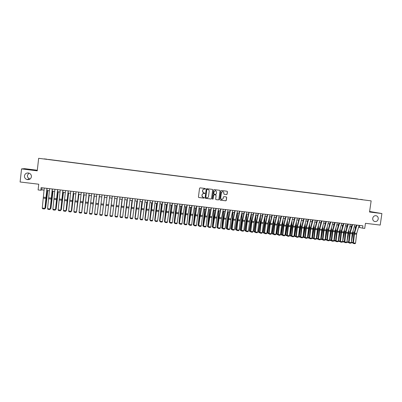 <?xml version="1.0" encoding="UTF-8"?>
<svg xmlns="http://www.w3.org/2000/svg" width="402" height="402" viewBox="0 0 402 402"><rect width="100%" height="100%" fill="white"/><g stroke="black" fill="none" stroke-linecap="round" stroke-linejoin="round"><path stroke-width="0.6" d="M205.452 188.865L205.171 188.488L200.085 187.855L199.548 188.277L198.427 196.99L198.809 197.528L203.909 198.151L204.286 197.849L204.02 197.477L203.251 197.377C202.392 197.136 201.98 196.563 202.015 195.658L202.111 194.935C202.327 194.01 202.899 193.558 203.839 193.578L204.869 193.362L203.854 192.89C202.985 192.653 202.563 192.081 202.598 191.166L202.693 190.437C202.904 189.513 203.482 189.061 204.417 189.081L205.452 188.865M203.588 192.819L202.518 191.141L202.608 190.412C202.824 189.488 203.397 189.035 204.337 189.056L204.99 189.141L205.367 188.845L205.166 188.488M198.683 197.482L203.829 198.116L204.206 197.819L204.035 197.477M202.94 197.287L201.935 195.633L202.03 194.905C202.241 193.98 202.819 193.528 203.754 193.548L204.412 193.628L204.789 193.332L204.603 192.985M372.719 218.296C372.619 220.05 373.352 221.14 374.92 221.572C376.669 221.663 377.769 220.798 378.227 218.969C378.327 217.201 377.584 216.105 375.991 215.688C374.257 215.613 373.167 216.482 372.719 218.296M24.442 175.885C24.381 177.644 25.205 178.855 26.914 179.518C29.341 179.945 30.848 179.021 31.426 176.739C31.482 174.895 30.592 173.664 28.763 173.051C26.416 172.739 24.979 173.689 24.442 175.885M28.879 173.081L27.386 175.423C27.326 177.121 28.12 178.292 29.773 178.93L30.09 179.011M360.463 199.347L362.584 199.643L360.463 199.347M226.582 194.603L227.115 194.181L227.431 191.759L227.04 191.221L221.477 190.528L220.944 190.95L219.814 199.593L220.19 200.126L225.768 200.809L226.301 200.387L226.683 197.462L226.301 196.93L223.904 196.633L223.371 197.055L223.18 198.508L221.683 199.623L220.663 198.201L221.407 192.508L222.874 191.387L223.929 192.819L223.803 193.769L224.19 194.307L226.582 194.603L227.014 194.151L227.331 191.734L227.029 191.221M37.311 170.242L24.602 168.664L21.557 168.895L20.1 181.99L38.753 184.222L38.105 189.935L40.808 190.257L41.104 187.659L362.9 225.829L362.564 228.145L364.73 228.396L365.468 223.306L380.212 225.07L381.9 213.547L369.604 211.482M21.557 168.895L37.245 170.84L38.657 158.308L371.146 200.874L369.528 212.015L381.9 213.547M212.764 189.925L212.367 189.387L206.744 188.684L206.206 189.106L205.08 197.799L205.462 198.337L211.1 199.025L211.638 198.598L212.764 189.925L212.372 189.387M214.13 189.608L219.708 190.307L220.115 190.844L218.984 199.492L218.452 199.915L216.04 199.623L215.658 199.09L216.115 195.578L215.728 195.04L214.12 194.844L213.583 195.266L213.11 198.925L212.713 199.216L212.447 198.844L213.593 190.03L214.13 189.608M215.743 195.045L214.03 194.814L213.497 195.236L213.11 198.925M44.19 158.87L47.094 159.227L44.19 158.87M38.657 158.308L371.146 200.874M357.765 199.141L48.315 159.519M357.785 199.01L48.34 159.413M358.559 227.215L362.564 228.145M40.808 190.257L41.793 189.865L44.099 190.136M46.923 190.468L49.436 190.764M52.235 191.096L54.757 191.392M57.531 191.719L60.059 192.015M62.812 192.342L65.34 192.638M68.069 192.965L70.601 193.261M73.315 193.583L75.847 193.88M78.536 194.196L81.078 194.498M83.742 194.809L86.289 195.111M88.932 195.422L91.48 195.724M94.103 196.03L96.656 196.332M99.254 196.638L101.812 196.94M104.389 197.246L106.952 197.548M109.515 197.849L112.063 198.151M114.63 198.452L117.153 198.749M119.726 199.055L122.228 199.347M124.801 199.653L127.288 199.945M129.866 200.251L132.328 200.538M134.911 200.844L137.353 201.131M139.936 201.437L142.358 201.724M144.946 202.03L147.353 202.312M149.941 202.618L152.323 202.899M154.921 203.206L157.282 203.482M159.88 203.789L162.222 204.065M164.825 204.372L167.147 204.648M169.75 204.955L172.056 205.226M174.664 205.533L176.945 205.804M179.558 206.11L181.82 206.377M184.438 206.683L186.679 206.95M189.302 207.256L191.523 207.522M194.146 207.829L196.352 208.09M198.975 208.397L201.166 208.658M203.789 208.965L205.96 209.221M208.588 209.532L210.738 209.789M213.372 210.095L215.502 210.346M218.14 210.658L220.251 210.909M222.894 211.221L224.984 211.467M227.627 211.779L229.703 212.025M232.351 212.336L234.406 212.578M237.054 212.889L239.095 213.13M241.743 213.442L243.768 213.683M246.421 213.995L248.421 214.231M251.079 214.542L253.064 214.779M255.727 215.09L257.692 215.321M260.355 215.638L262.305 215.869M264.968 216.181L266.903 216.407M269.571 216.723L271.486 216.949M274.154 217.266L276.053 217.487M278.727 217.804L280.606 218.025M283.279 218.341L285.144 218.562M287.822 218.874L289.666 219.095M292.349 219.412L294.179 219.628M296.862 219.944L298.676 220.155M301.359 220.472L303.153 220.683M305.842 220.999L307.62 221.211M310.314 221.527L312.078 221.738M314.771 222.055L316.515 222.261M319.208 222.577L320.942 222.783M323.635 223.1L325.349 223.301M328.052 223.618L329.746 223.819M332.449 224.14L334.132 224.336M336.836 224.658L338.499 224.854M341.208 225.17L342.856 225.366M345.564 225.688L347.197 225.879M349.911 226.195L351.529 226.386M354.242 226.708L355.845 226.899M42.029 187.769L41.793 189.865M359.715 225.452L359.443 227.321M205.347 198.297L211.01 198.99L211.547 198.568L212.673 189.9M207.181 189.427L206.804 189.724L205.814 197.352L206.794 197.814C207.728 197.834 208.301 197.382 208.517 196.457L209.191 191.246C209.226 190.322 208.799 189.744 207.919 189.518L207.095 189.402L206.804 189.724M205.99 197.694L205.734 197.322L206.718 189.699M207.095 189.402L207.784 189.488M215.919 199.583L218.356 199.884L218.889 199.462L220.02 190.819L219.718 190.307M212.618 199.186L213.02 198.895M216.593 191.935L215.532 190.493L214.06 191.618L213.799 193.628L214.186 194.166L215.794 194.367L216.331 193.945L216.593 191.935M215.623 190.513L214.06 191.618M214.08 194.136L213.708 193.603L213.97 191.593M224.19 194.307L226.482 194.573M222.949 191.397L221.407 192.508M221.457 199.563L220.567 198.166L221.311 192.483M220.075 200.09L225.668 200.774L226.2 200.352L226.582 197.432L226.306 196.93M45.104 207.99L45.511 208.035L47.667 190.558M45.094 208.583L45.672 207.839L44.883 208.558M47.808 190.573L45.672 207.839M46.933 188.352L44.918 208.357L46.265 198.482L47.084 188.367M44.26 188.035L42.26 208.06L44.918 208.357L44.481 208.975L42.622 208.764L42.26 208.06M45.064 208.342L44.481 208.975M50.401 208.583L50.768 208.623L52.913 191.176M50.18 209.151L50.913 208.427L53.039 191.191M55.672 209.171L56.004 209.211L58.144 191.794M55.456 209.743L56.144 209.015L58.26 191.804M60.933 209.764L61.225 209.794L63.355 192.407M60.712 210.331L61.35 209.598L63.461 192.417M66.169 210.352L66.43 210.382L68.551 193.02M65.953 210.914L66.541 210.181L68.641 193.03M52.27 188.985L50.225 208.95L51.556 199.09L52.406 189M49.602 188.669L47.577 208.653L50.225 208.95L49.788 209.568L47.933 209.362L47.577 208.653M50.356 208.934L49.788 209.568M57.586 189.613L55.511 209.542L57.712 189.628M54.928 189.302L52.873 209.246L55.511 209.542L55.074 210.156L53.225 209.95L52.873 209.246M55.632 209.527L55.074 210.156M62.883 190.241L60.782 210.135L62.998 190.257M60.24 189.93L58.149 209.839L60.782 210.135L60.34 210.748L58.496 210.542L58.149 209.839M60.888 210.115L60.34 210.748M68.164 190.87L66.034 210.723L68.265 190.88M65.526 190.558L63.41 210.427L66.034 210.723L65.591 211.331L63.752 211.13L63.41 210.427M66.129 210.703L65.591 211.331M71.39 210.934L73.727 193.628M71.184 211.502L71.717 210.759L73.807 193.638M73.43 191.493L71.27 211.311L73.511 191.503M70.797 191.181L68.652 211.015L71.27 211.311L70.822 211.919L68.993 211.713L68.652 211.015M71.35 211.286L70.822 211.919M76.596 211.517L78.887 194.236M76.556 211.824L78.953 194.246M78.671 192.116L76.48 211.894L78.742 192.126M76.053 191.804L73.878 211.603L76.48 211.894L76.033 212.502L74.209 212.296L73.878 211.603M76.551 211.869L76.033 212.502M81.782 212.1L84.033 194.844M81.752 212.346L84.083 194.849M83.897 192.734L81.681 212.477L83.958 192.744M81.289 192.427L79.083 212.186L81.681 212.477L81.229 213.08L79.415 212.879L79.083 212.186M81.737 212.452L81.229 213.08M86.948 212.678L89.154 195.447M86.922 212.869L89.199 195.452M89.108 193.352L86.862 213.055L89.154 193.357M86.505 193.045L84.274 212.769L86.862 213.055L86.405 213.663L84.596 213.457L84.274 212.769M86.907 213.03L86.405 213.663M92.098 213.256L94.264 196.05M92.083 213.392L94.294 196.055M97.229 213.834L99.354 196.653M97.224 213.914L99.374 196.653M104.435 197.251L102.364 214.412L104.43 197.251M111.997 198.141L109.957 215.261L112.007 198.146M117.017 198.734L114.997 215.829L117.037 198.739M122.017 199.327L120.017 216.392L122.052 199.327M127.007 199.915L125.027 216.949L127.052 199.92M131.977 200.497L130.017 217.512L132.032 200.503M130.147 217.789L130.178 217.527M136.926 201.08L134.987 218.07L136.997 201.09M135.142 218.407L135.183 218.09M141.866 201.663L139.941 218.623L141.946 201.673M140.238 219.236L140.167 218.648M146.785 202.246L144.886 219.18L146.876 202.256M145.212 219.788L144.886 219.18L145.142 219.206M94.299 193.97L92.023 213.633L94.329 193.975M91.706 193.663L89.445 213.346L92.023 213.633L91.566 214.236L89.762 214.035L89.445 213.346M92.058 213.608L91.566 214.236M99.47 194.583L97.168 214.211L99.49 194.583M96.887 194.277L94.596 213.924L97.168 214.211L96.711 214.814L94.912 214.613L94.596 213.924M97.189 214.186L96.711 214.814M104.626 195.196L102.294 214.784L104.636 195.196M102.053 194.89L99.731 214.497L102.294 214.784L101.837 215.387L100.043 215.186L99.731 214.497M109.761 195.804L107.404 215.356L104.852 215.07L105.158 215.758L106.942 215.959L107.404 215.356M107.198 195.498L104.852 215.07M114.882 196.412L112.5 215.929L109.952 215.643L110.254 216.326L112.032 216.527L112.5 215.929M112.324 196.106L109.952 215.643L112.314 196.106M119.987 197.015L117.575 216.497L115.037 216.211L115.334 216.894L115.017 216.181L117.414 196.709M115.017 216.181L117.439 196.714M117.575 216.497L117.108 217.095L115.334 216.894M125.072 197.618L122.63 217.065L120.103 216.778L120.399 217.462L120.072 216.748L122.494 197.312M120.072 216.748L122.53 197.317M122.63 217.065L122.163 217.658L120.399 217.462M130.142 198.221L127.675 217.628L125.153 217.346L125.444 218.025L125.112 217.311L127.56 197.915M125.112 217.311L127.61 197.92M127.675 217.628L127.203 218.226L125.444 218.025M135.193 198.819L132.695 218.191L130.188 217.909L130.469 218.587L130.137 217.874L132.61 198.513M130.137 217.874L132.67 198.518M132.695 218.191L132.228 218.783L130.469 218.587M140.228 199.417L137.705 218.753L135.203 218.472L135.484 219.15L135.142 218.437L137.64 199.111M135.142 218.437L137.71 199.121M137.705 218.753L137.233 219.346L135.484 219.15M145.243 200.01L142.695 219.311L140.203 219.035L140.479 219.708L140.127 218.995L142.65 199.704M140.127 218.995L142.735 199.714M142.695 219.311L142.223 219.904L140.479 219.708M150.242 200.603L147.67 219.869L145.187 219.592L145.459 220.266L145.102 219.552L147.65 200.296M145.102 219.552L147.745 200.307M147.67 219.869L147.197 220.457L145.459 220.266M151.69 202.824L149.805 219.733L151.79 202.834M150.167 220.346L149.805 219.733L150.097 219.763M156.579 203.402L154.715 220.281L156.69 203.412M155.107 220.899L154.715 220.281L155.036 220.316M161.448 203.975L159.604 220.829L161.574 203.99M160.031 221.452L159.509 220.613M159.86 221.432L159.604 220.829L159.956 220.869M166.307 204.548L164.478 221.376L166.443 204.563M164.936 221.999L164.378 221.16M164.73 221.974L164.478 221.376L164.865 221.422M155.227 201.196L152.629 220.427L150.152 220.145L150.418 220.819L150.057 220.105L152.629 200.889M150.057 220.105L152.74 200.899M152.629 220.427L152.152 221.015L150.418 220.819M160.197 201.784L157.569 220.979L155.102 220.703L155.363 221.371L154.996 220.658L157.594 201.477M154.996 220.658L157.715 201.492M157.569 220.979L157.092 221.567L155.363 221.371M165.147 202.372L162.493 221.532L160.036 221.256L160.292 221.924L159.916 221.211L162.539 202.065M159.916 221.211L162.674 202.08M162.493 221.532L162.016 222.115L160.292 221.924M170.081 202.96L167.403 222.08L164.951 221.803L165.207 222.472L164.825 221.763L167.468 202.648M164.825 221.763L167.614 202.663M167.403 222.08L166.92 222.663L165.207 222.472M171.146 205.115L169.337 221.924L171.292 205.136M169.825 222.547L169.222 221.703M169.584 222.522L169.337 221.924L169.755 221.969M174.996 203.543L172.297 222.628L169.85 222.356L170.101 223.02L169.714 222.311L172.383 203.231M169.714 222.311L172.538 203.251M172.297 222.628L171.81 223.21L170.101 223.02M175.97 205.688L174.182 222.467L176.126 205.703M174.699 223.095L174.056 222.246M174.423 223.06L174.182 222.467L174.624 222.517M179.9 204.121L177.171 223.175L174.734 222.899L174.981 223.567L174.589 222.854L177.282 203.814M174.589 222.854L177.448 203.834M177.171 223.175L176.684 223.758L174.981 223.567M180.779 206.251L179.011 223.004L180.945 206.271M179.558 223.638L178.875 222.788M179.247 223.602L179.011 223.004L179.483 223.06M184.784 204.703L183.272 213.356L182.031 223.718L179.604 223.447L179.845 224.11L179.443 223.401L180.553 213.964L182.166 204.392M179.443 223.401L182.342 204.412M182.031 223.718L181.543 224.301L179.845 224.11M185.573 206.819L183.82 223.547L185.749 206.839M184.402 224.18L183.674 223.326M184.051 224.14L183.82 223.547L184.327 223.602M189.654 205.281L187.98 214.829L186.875 224.261L184.458 223.989L184.694 224.653L184.287 223.944L185.387 214.522L187.03 204.97M184.287 223.944L187.221 204.99M186.875 224.261L186.387 224.839L184.694 224.653M190.352 207.382L188.618 224.085L190.538 207.402M189.226 224.718L188.845 224.678L188.463 223.864M188.845 224.678L188.618 224.085L189.151 224.145M194.503 205.854L192.804 215.387L191.704 224.803L189.292 224.532L189.528 225.19L189.111 224.482L190.211 215.08L191.88 205.543M189.111 224.482L192.081 205.568M191.704 224.803L191.211 225.381L189.528 225.19M195.116 207.945L193.397 224.623L195.312 207.965M194.04 225.261L193.618 225.21L193.231 224.396M193.618 225.21L193.397 224.623L193.96 224.683M199.342 206.427L197.749 215.03L196.518 225.341L194.111 225.07L194.342 225.733L193.92 225.019L195.02 215.633L196.714 206.115M193.92 225.019L196.925 206.141M196.518 225.341L196.025 225.919L194.342 225.733M199.859 208.502L198.161 225.155L200.07 208.527M198.834 225.793L198.377 225.743L197.985 224.934M198.377 225.743L198.161 225.155L198.754 225.22M204.161 207L202.543 215.588L201.312 225.879L198.92 225.612L199.141 226.266L198.714 225.557L199.809 216.186L201.533 206.688M198.714 225.557L201.754 206.713M201.312 225.879L200.819 226.457L199.141 226.266M204.593 209.06L202.909 225.688L204.216 216.517L204.809 209.085M203.613 226.331L203.121 226.276L202.724 225.462M203.121 226.276L202.909 225.688L203.533 225.758M208.965 207.568L207.321 216.14L206.095 226.416L203.703 226.145L203.925 226.803L203.492 226.095L204.583 216.733L206.332 207.256M203.492 226.095L206.568 207.286M206.095 226.416L205.598 226.989L203.925 226.803M209.306 209.618L207.643 226.22L208.96 217.065L209.537 209.643M208.377 226.864L207.849 226.803L207.447 225.994M207.849 226.803L207.643 226.22L208.296 226.291M213.753 208.135L212.085 216.688L210.859 226.949L208.477 226.683L208.698 227.336L208.256 226.627L209.347 217.286L211.12 207.824M208.256 226.627L211.362 207.854M210.859 226.949L210.362 227.522L208.698 227.336M214.01 210.171L212.362 226.748L213.683 217.613L214.246 210.201M213.125 227.396L212.563 227.331L212.155 226.522M212.563 227.331L212.362 226.748L213.045 226.823M218.527 208.703L216.693 218.14L215.608 227.482L213.236 227.215L213.452 227.869L213.005 227.16L214.09 217.829L215.889 208.392M213.005 227.16L216.145 208.422M215.608 227.482L215.11 228.055L213.452 227.869M218.693 210.723L217.065 227.276L218.397 218.155L218.944 210.754M217.859 227.924L217.261 227.859L216.849 227.05M217.261 227.859L217.065 227.276L217.773 227.356M223.286 209.266L221.567 217.783L220.341 228.009L217.979 227.748L218.185 228.396L217.738 227.688L218.819 218.376L220.643 208.955M217.738 227.688L219.201 217.512L220.909 208.985M220.341 228.009L219.844 228.582L218.185 228.396M223.366 211.276L221.753 227.798L223.09 218.698L223.623 211.306M222.577 228.452L221.944 228.381L221.527 227.572M221.944 228.381L221.753 227.798L222.492 227.884M228.029 209.829L226.281 218.331L225.065 228.542L222.703 228.276L222.909 228.924L222.452 228.22L223.532 218.919L225.381 209.517M222.452 228.22L222.703 228.276L223.929 218.06L225.658 209.548M225.065 228.542L224.557 229.11L222.909 228.924M228.019 211.824L227.532 219.03L226.19 228.1L226.426 228.326L227.773 219.236L228.291 211.854M227.276 228.979L226.612 228.904L226.19 228.1M226.612 228.904L226.426 228.326L227.195 228.411M232.753 210.392L230.984 218.874L229.768 229.065L227.416 228.803L227.617 229.452L227.155 228.743L228.23 219.462L230.105 210.075M227.155 228.743L227.416 228.803L228.637 218.603L230.391 210.11M229.768 229.065L229.261 229.637L227.617 229.452M232.663 212.372L232.19 219.567L230.838 228.617L231.085 228.849L232.436 219.773L232.939 212.402M231.964 229.507L231.271 229.426L230.838 228.617M231.271 229.426L231.085 228.849L231.879 228.939M237.466 210.949L235.527 220.311L234.456 229.592L232.11 229.331L232.311 229.974L231.838 229.271L232.914 220L234.813 210.638M231.838 229.271L232.11 229.331L233.331 219.145L235.115 210.673M234.456 229.592L233.949 230.16L232.311 229.974M237.286 212.919L236.833 220.1L235.471 229.14L235.728 229.366L237.09 220.311L237.577 212.949M236.637 230.029L235.909 229.944L235.471 229.14M235.909 229.944L235.728 229.366L236.552 229.462M242.16 211.507L240.195 220.849L239.13 230.115L236.793 229.854L236.989 230.497L236.512 229.793L237.582 220.537L239.507 211.191M236.512 229.793L236.793 229.854L238.009 219.683L239.818 211.231M239.13 230.115L238.622 230.683L236.989 230.497M241.898 213.462L241.456 220.633L240.089 229.658L240.356 229.889L241.723 220.844L242.195 213.497M241.295 230.547L240.532 230.462L240.089 229.658M240.532 230.462L240.356 229.889L241.205 229.984M246.843 212.06L244.999 220.492L243.788 230.637L241.456 230.376L241.647 231.019L241.17 230.316L242.235 221.075L244.185 211.748M241.17 230.316L241.456 230.376L242.672 220.226L244.506 211.784M243.788 230.637L243.275 231.2L241.647 231.019M246.496 214.005L246.069 221.165L244.697 230.175L244.969 230.406L246.346 221.376L246.803 214.04M245.934 231.07L245.14 230.979L244.697 230.175M245.14 230.979L244.969 230.406L245.848 230.502M251.506 212.618L249.637 221.03L248.431 231.155L246.109 230.899L246.295 231.542L245.808 230.833L246.868 221.613L248.848 212.301M245.808 230.833L246.109 230.899L247.32 220.763L249.18 212.341M248.431 231.155L247.918 231.723L246.295 231.542M251.074 214.562L250.667 221.698L249.285 230.688L249.567 230.919L250.948 221.909L251.391 214.583M250.562 231.587L249.732 231.497L249.285 230.688M249.732 231.497L249.567 230.919L250.471 231.024M256.159 213.166L254.114 222.452L253.059 231.678L250.742 231.416L250.928 232.06L250.436 231.356L251.491 222.145L253.496 212.854M250.436 231.356L250.742 231.416L251.953 221.296L253.833 212.894M253.059 231.678L252.546 232.24L250.928 232.06M255.622 215.552L255.245 222.226L253.858 231.2L254.149 231.436L255.541 222.442L255.968 215.12M255.175 232.105L254.31 232.009L253.858 231.2M254.31 232.009L254.149 231.436L255.084 231.537M260.792 213.718L258.727 222.984L257.672 232.195L255.365 231.934L255.546 232.572L255.044 231.869L256.099 222.673L258.129 213.402M255.044 231.869L255.365 231.934L256.571 221.834L258.476 213.442M257.672 232.195L257.154 232.753L255.546 232.572M260.154 216.512L259.813 222.753L258.421 231.713L258.717 231.949L260.119 222.969L260.531 215.658M259.772 232.617L258.878 232.517L258.421 231.713M258.878 232.517L258.717 231.949L259.682 232.054M265.415 214.266L263.471 222.628L262.27 232.708L259.973 232.451L260.144 233.09L259.642 232.386L260.697 223.205L262.747 213.949M259.642 232.386L259.973 232.451L261.174 222.361L263.104 213.99M262.27 232.708L261.752 233.271L260.144 233.09M264.677 217.442L264.365 223.281L262.963 232.225L263.275 232.456L264.682 223.492L265.079 216.196M264.355 233.13L263.426 233.029L262.963 232.225M263.426 233.029L263.275 232.456L264.265 232.567M270.018 214.814L268.054 223.16L266.853 233.22L264.561 232.964L264.732 233.602L264.225 232.899L265.275 223.733L267.35 214.497M264.225 232.899L264.561 232.964L265.767 222.894L267.717 214.537M266.853 233.22L266.335 233.783L264.732 233.602M269.189 218.341L268.903 223.803L267.496 232.733L267.812 232.969L269.224 224.02L269.611 216.728M268.923 233.642L267.963 233.537L267.496 232.733M267.963 233.537L267.812 232.969L268.827 233.08M274.611 215.356L272.466 224.567L271.42 233.733L269.139 233.477L269.305 234.115L268.792 233.411L269.837 224.256L271.938 215.04M268.792 233.411L269.139 233.477L270.34 223.422L272.315 215.085M271.42 233.733L270.903 234.291L269.305 234.115M273.687 219.221L273.43 224.326L272.013 233.24L272.34 233.477L273.762 224.542L274.129 217.381M273.476 234.155L272.486 234.039L272.013 233.24M272.486 234.039L272.34 233.477L273.38 233.592M279.184 215.899L277.018 225.095L275.978 234.245L273.702 233.989L273.862 234.622L273.345 233.919L274.385 224.783L276.511 215.583M273.345 233.919L273.702 233.989L274.898 223.949L276.903 215.628M275.978 234.245L275.455 234.803L273.862 234.622M278.174 220.08L277.938 224.844L276.516 233.743L276.852 233.979L278.279 225.065L278.621 218.241M278.013 234.662L276.993 234.547L276.516 233.743M276.993 234.547L276.852 233.979L277.918 234.1M283.747 216.442L281.556 225.617L280.516 234.753L278.249 234.497L278.41 235.13L277.882 234.431L278.923 225.306L281.068 216.12M277.882 234.431L278.249 234.497L279.445 224.477L281.47 216.17M280.516 234.753L279.993 235.311L278.41 235.13M282.651 220.914L282.435 225.366L281.003 234.25L281.35 234.487L282.782 225.582L283.098 219.08M282.536 235.165L281.485 235.049L281.003 234.25M281.485 235.049L281.35 234.487L282.445 234.607M288.294 216.979L286.234 225.261L285.043 235.26L282.782 235.004L282.938 235.637L282.405 234.934L283.44 225.829L285.611 216.663M282.405 234.934L282.782 235.004L283.973 224.999L286.023 216.708M285.043 235.26L284.521 235.813L282.938 235.637M287.113 221.733L286.912 225.879L285.48 234.753L285.832 234.989L287.274 226.1L287.566 219.899M287.048 235.672L285.963 235.552L285.48 234.753M285.963 235.552L285.832 234.989L286.953 235.115M292.827 217.517L290.741 225.783L289.551 235.763L287.299 235.512L287.45 236.14L286.917 235.441L287.948 226.346L290.143 217.201M286.917 235.441L287.299 235.512L288.49 225.522L290.561 217.246M289.551 235.763L289.028 236.321L287.45 236.14M291.561 222.532L291.38 226.396L289.937 235.25L290.299 235.492L291.746 226.617L292.023 220.703M291.54 236.175L290.43 236.049L289.937 235.25M290.43 236.049L290.299 235.492L291.445 235.617M297.344 218.055L295.078 227.175L294.048 236.27L291.802 236.019L291.952 236.647L291.41 235.944L292.44 226.864L294.656 217.733M291.41 235.944L291.802 236.019L292.993 226.04L295.088 217.783M294.048 236.27L293.525 236.823L291.952 236.647M296.003 223.311L295.837 226.909L294.385 235.753L294.756 235.989L296.209 227.13L296.465 221.492M296.023 236.677L294.882 236.547L294.385 235.753M294.882 236.547L294.756 235.989L295.927 236.12M301.847 218.587L299.56 227.693L298.53 236.773L296.294 236.522L296.44 237.145L295.892 236.446L296.917 227.381L299.158 218.266M295.892 236.446L296.294 236.522L297.48 226.562L299.596 218.321M298.53 236.773L298.003 237.321L296.44 237.145M300.425 224.08L300.274 227.421L298.817 236.25L299.199 236.487L300.656 227.643L300.897 222.261M300.49 237.18L299.319 237.044L298.817 236.25M299.319 237.044L299.199 236.487L300.394 236.622M306.334 219.12L304.023 228.205L302.997 237.27L300.766 237.019L300.912 237.647L300.359 236.949L301.384 227.894L303.646 218.799M300.359 236.949L300.766 237.019L301.952 227.08L304.093 218.854M302.997 237.27L302.47 237.823L300.912 237.647M304.842 224.834L304.701 227.934L303.234 236.743L303.626 236.984L305.093 228.155L305.314 223.02M304.942 237.677L303.741 237.542L303.234 236.743M303.741 237.542L303.626 236.984L304.847 237.12M310.811 219.648L308.635 227.849L307.455 237.773L305.229 237.522L305.369 238.145L304.811 237.446L305.832 228.406L308.118 219.331M304.811 237.446L305.229 237.522L306.414 227.592L308.575 219.386M307.455 237.773L306.927 238.321L305.369 238.145M309.238 225.572L309.108 228.442L307.641 237.24L308.038 237.476L309.51 228.663L309.721 223.763M311.962 222.16L311.972 221.723M309.384 238.175L308.148 238.034L307.641 237.24M308.148 238.034L308.038 237.476L309.284 237.617M315.274 220.18L312.912 229.23L311.897 238.27L309.676 238.019L309.811 238.642L309.249 237.944L310.269 228.919L312.575 219.859M309.249 237.944L309.676 238.019L310.857 228.105L313.042 219.914M311.897 238.27L311.364 238.818L309.811 238.642M313.63 226.301L312.032 237.733L312.434 237.974L313.917 229.175L314.113 224.492M316.344 222.889L316.359 222.241M313.806 238.667L312.545 238.527L312.032 237.733M312.545 238.527L312.434 237.974L313.711 238.115M319.716 220.708L317.5 228.874L316.319 238.763L314.108 238.517L314.243 239.14L313.671 238.441L314.691 229.431L317.017 220.386M313.671 238.441L314.108 238.517L315.289 228.617L317.495 220.442M316.319 238.763L315.786 239.311L314.243 239.14M318.002 227.019L316.409 238.22L316.821 238.466L318.309 229.678L318.495 225.215M320.716 223.602L320.731 222.758M318.218 239.165L316.927 239.019L316.409 238.22M316.927 239.019L316.821 238.466L318.123 238.607M324.153 221.231L321.746 230.251L320.731 239.26L318.53 239.009L318.655 239.632L318.082 238.934L319.098 229.939L321.449 220.914M318.082 238.934L318.53 239.009L319.706 229.13L321.937 220.969M320.731 239.26L320.198 239.803L318.655 239.632M322.369 227.723L320.841 238.316M320.791 238.723L321.193 238.954L322.685 230.185L322.861 225.919M325.072 224.311L325.087 223.271M322.615 239.657L321.293 239.507L320.791 238.748M321.293 239.507L321.193 238.954L322.515 239.105M328.57 221.758L326.143 230.758L325.133 239.753L322.932 239.507L323.057 240.125L322.479 239.426L323.489 230.446L325.866 221.437M322.479 239.426L322.932 239.507L324.112 229.637L326.359 221.492M325.133 239.753L324.595 240.295L323.057 240.125M326.715 228.416L325.329 237.979M325.188 239.24L325.555 239.441L327.052 230.688L327.218 226.617M329.419 225.004L329.434 223.783M327.002 240.145L325.65 239.994L325.178 239.316M325.65 239.994L325.555 239.441L326.901 239.592M332.972 222.281L330.524 231.261L329.514 240.24L327.323 239.999L327.449 240.612L326.861 239.919L327.871 230.949L330.268 221.959M326.861 239.919L327.323 239.999L328.499 230.145L330.771 222.02M329.514 240.24L328.982 240.788L327.449 240.612M331.057 229.1L329.801 237.682M329.57 239.748L329.896 239.929L331.404 231.19L331.56 227.306M333.75 225.688L333.766 224.296M331.369 240.637L329.992 240.481L329.555 239.878M329.992 240.481L329.896 239.929L331.268 240.084M337.363 222.798L335.057 230.904L333.886 240.733L331.705 240.486L331.821 241.105L331.233 240.406L332.238 231.451L334.655 222.477M331.233 240.406L331.705 240.486L332.876 230.653L335.167 222.537M333.886 240.733L333.348 241.275L331.821 241.105M335.379 229.773L334.258 237.421M333.941 240.26L334.228 240.416L335.74 231.693L335.891 227.984M338.067 226.366L338.082 224.803M335.725 241.125L334.318 240.964L333.921 240.441M334.318 240.964L334.228 240.416L335.625 240.572M341.74 223.316L339.414 231.406L338.243 241.22L336.067 240.974L336.183 241.592L335.59 240.893L336.59 231.954L339.032 222.999M335.59 240.893L336.067 240.974L337.238 231.155L339.554 223.06M338.243 241.22L337.705 241.763L336.183 241.592M339.69 230.441L338.695 237.185M338.293 240.768L338.544 240.898L340.067 232.19L340.208 228.653M342.373 227.035L342.388 225.311M340.072 241.607L338.63 241.446L338.268 240.999M338.63 241.446L338.544 240.898L339.966 241.059M346.102 223.834L343.584 232.768L342.589 241.708L340.419 241.461L340.529 242.079L339.931 241.381L340.931 232.456L343.393 223.512M339.931 241.381L340.419 241.461L341.584 231.658L343.921 223.577M342.589 241.708L342.047 242.245L340.529 242.079M343.991 231.095L343.117 236.984M342.635 241.27L344.378 232.688L344.509 229.316M346.67 227.693L346.68 225.818M344.398 242.094L342.931 241.929L342.604 241.557M342.931 241.929L342.851 241.381L344.298 241.547M350.454 224.351L348.082 232.411L346.916 242.19L344.755 241.949L344.866 242.562L344.258 241.868L345.253 232.954L347.74 224.03M344.258 241.868L344.755 241.949L345.921 232.16L348.278 224.095M346.916 242.19L346.378 242.733L344.866 242.562M348.278 231.748L347.519 236.808M346.966 241.773L348.675 233.185L348.8 229.964M350.951 228.346L350.961 226.321M348.715 242.577L346.926 242.115M347.217 242.411L347.142 241.863L348.609 242.029M354.79 224.864L352.227 233.763L351.237 242.677L349.077 242.436L349.182 243.044L348.574 242.351L349.569 233.451L352.072 224.542M348.574 242.351L349.077 242.436L350.242 232.663L352.624 224.607M351.237 242.677L350.695 243.215L349.182 243.044M352.554 232.386L351.906 236.657M351.278 242.27L352.956 233.678L353.082 230.612M355.222 228.989L355.222 226.823M353.006 243.039L351.237 242.662M351.494 242.888L351.418 242.346L352.911 242.512M359.112 225.376L356.7 233.406L355.539 243.16L353.388 242.919L353.489 243.527L352.876 242.833L353.866 233.944L356.393 225.055M352.876 242.833L353.388 242.919L354.549 233.16L356.951 225.12M355.539 243.16L354.996 243.692L353.489 243.527M46.426 196.844L46.722 196.879M46.225 197.513L43.567 197.206M46.124 198.472L43.466 198.166M51.717 197.457L51.989 197.488M51.526 198.126L48.878 197.819M51.426 199.085L48.778 198.779M56.813 198.739L54.169 198.432M56.712 199.693L54.074 199.392M62.079 199.347L59.446 199.04M61.978 200.302L59.345 200M67.325 199.955L64.707 199.648M67.224 200.905L64.601 200.603M72.556 200.558L69.943 200.256M72.455 201.508L69.842 201.206M77.772 201.161L75.169 200.859M77.666 202.111L75.063 201.809M82.968 201.764L80.37 201.462M82.862 202.708L80.264 202.412M88.144 202.362L85.556 202.06M88.038 203.306L85.45 203.005M93.304 202.955L90.726 202.658M93.194 203.899L90.616 203.603M98.445 203.553L95.877 203.256M98.334 204.492L95.766 204.196M103.57 204.146L101.013 203.849M103.46 205.085L100.902 204.789M108.681 204.734L106.128 204.437M108.565 205.673L106.012 205.377M113.771 205.321L111.228 205.03M113.655 206.261L111.113 205.965M118.841 205.909L116.309 205.618M118.726 206.844L116.193 206.553M123.896 206.492L121.374 206.201M123.781 207.427L121.258 207.136M128.936 207.075L126.419 206.784M128.821 208.01L126.303 207.718M133.961 207.658L131.449 207.367M133.841 208.588L131.333 208.296M138.966 208.236L136.464 207.945M138.846 209.166L136.343 208.874M143.956 208.814L141.464 208.522M143.831 209.738L141.343 209.452M148.926 209.387L146.444 209.1M148.805 210.311L146.318 210.025M161.001 210.115L161.257 210.145M165.88 210.678L166.162 210.713M153.881 209.96L151.408 209.673M153.76 210.884L151.283 210.598M158.82 210.532L156.353 210.246M158.695 211.452L156.227 211.166M163.745 211.1L161.282 210.814M163.619 212.02L161.157 211.733M168.649 211.668L166.202 211.382M168.523 212.583L166.071 212.301M170.589 212.638L170.85 212.668M170.749 211.246L171.051 211.281M173.538 212.231L171.096 211.949M173.413 213.15L170.971 212.869M175.443 213.201L175.719 213.231M175.599 211.804L175.925 211.844M178.413 212.794L175.981 212.512M178.282 213.708L175.85 213.432M180.277 213.758L180.573 213.794M180.433 212.367L180.779 212.407M183.272 213.356L180.845 213.075M183.141 214.271L180.714 213.99M185.096 214.311L185.412 214.351M185.252 212.924L185.623 212.965M188.116 213.919L185.694 213.638M187.98 214.829L185.563 214.547M189.9 214.869L190.231 214.904M190.051 213.482L190.447 213.527M192.94 214.477L190.528 214.196M192.804 215.387L190.397 215.105M194.689 215.422L195.04 215.462M194.839 214.035L195.256 214.08M197.749 215.03L195.347 214.753M197.613 215.939L195.211 215.663M199.462 215.969L199.829 216.015M199.613 214.588L200.05 214.638M202.543 215.588L200.151 215.306M202.407 216.492L200.015 216.216M204.216 216.517L204.608 216.562M204.367 215.14L204.824 215.191M207.321 216.14L204.935 215.864M207.186 217.045L204.799 216.768M208.96 217.065L209.367 217.115M209.105 215.688L209.588 215.743M212.085 216.688L209.708 216.412M211.949 217.593L209.568 217.316M213.683 217.613L214.11 217.658M213.834 216.236L214.336 216.291M216.834 217.236L214.462 216.964M216.693 218.14L214.321 217.864M218.397 218.155L218.839 218.206M218.542 216.778L219.065 216.839M221.567 217.783L219.201 217.512M221.427 218.683L219.06 218.412M223.09 218.698L223.552 218.748M223.236 217.321L223.783 217.387M226.281 218.331L223.929 218.06M226.14 219.226L223.783 218.954M227.773 219.236L228.251 219.291M227.919 217.864L228.482 217.929M230.984 218.874L228.637 218.603M230.843 219.768L228.492 219.497M232.436 219.773L232.934 219.834M232.582 218.407L233.165 218.472M235.672 219.417L233.331 219.145M235.527 220.311L233.185 220.04M237.09 220.311L237.602 220.371M237.23 218.944L237.838 219.015M240.341 219.954L238.009 219.683M240.195 220.849L237.863 220.577M241.723 220.844L242.255 220.909M241.863 219.482L242.491 219.552M244.999 220.492L242.672 220.226M244.853 221.386L242.527 221.115M246.346 221.376L246.893 221.442M246.486 220.015L247.129 220.09M249.637 221.03L247.32 220.763M249.491 221.919L247.175 221.653M250.948 221.909L251.511 221.974M251.089 220.552L251.758 220.628M254.265 221.562L251.953 221.296M254.114 222.452L251.803 222.185M255.541 222.442L256.124 222.507M255.677 221.08L256.365 221.16M258.878 222.1L256.571 221.834M258.727 222.984L256.421 222.718M260.119 222.969L260.717 223.035M260.255 221.613L260.963 221.693M263.471 222.628L261.174 222.361M263.32 223.512L261.024 223.251M264.682 223.492L265.295 223.562M264.817 222.14L265.541 222.226M268.054 223.16L265.767 222.894M267.903 224.045L265.611 223.778M269.224 224.02L269.858 224.09M269.36 222.668L270.109 222.753M272.621 223.688L270.34 223.422M272.466 224.567L270.184 224.306M273.762 224.542L274.405 224.617M273.893 223.19L274.661 223.281M277.174 224.215L274.898 223.949M277.018 225.095L274.747 224.834M278.279 225.065L278.943 225.14M278.41 223.713L279.199 223.803M281.712 224.738L279.445 224.477M281.556 225.617L279.289 225.356M282.782 225.582L283.46 225.663M282.913 224.236L283.722 224.331M286.234 225.261L283.973 224.999M286.078 226.14L283.817 225.879M287.274 226.1L287.968 226.18M287.405 224.758L288.229 224.854M290.741 225.783L288.49 225.522M290.586 226.658L288.334 226.396M291.746 226.617L292.46 226.698M291.877 225.276L292.721 225.371M295.239 226.301L292.993 226.04M295.078 227.175L292.837 226.919M296.209 227.13L296.937 227.215M296.339 225.793L297.204 225.889M299.721 226.818L297.48 226.562M299.56 227.693L297.319 227.437M300.656 227.643L301.405 227.728M300.786 226.306L301.666 226.406M304.183 227.336L301.952 227.08M304.023 228.205L301.796 227.949M305.093 228.155L305.852 228.241M305.218 226.818L306.118 226.924M308.635 227.849L306.414 227.592M308.475 228.718L306.254 228.462M309.51 228.663L310.289 228.753M309.64 227.331L310.555 227.437M313.078 228.361L310.857 228.105M312.912 229.23L310.696 228.974M313.917 229.175L314.711 229.266M314.042 227.844L314.982 227.949M317.5 228.874L315.289 228.617M317.339 229.743L315.128 229.487M318.309 229.678L319.118 229.773M318.434 228.351L319.389 228.462M321.912 229.386L319.706 229.13M321.746 230.251L319.545 229.994M322.685 230.185L323.509 230.281M322.811 228.859L323.786 228.969M326.308 229.894L324.112 229.637M326.143 230.758L323.947 230.502M327.052 230.688L327.891 230.783M327.178 229.361L328.168 229.477M330.69 230.401L328.499 230.145M330.524 231.261L328.333 231.009M331.404 231.19L332.258 231.291M331.524 229.869L332.534 229.984M335.057 230.904L332.876 230.653M334.891 231.768L332.71 231.512M335.74 231.693L336.61 231.793M335.861 230.371L336.891 230.487M339.414 231.406L337.238 231.155M339.248 232.266L337.072 232.014M340.067 232.19L340.951 232.291M340.187 230.869L341.233 230.989M343.755 231.909L341.584 231.658M343.584 232.768L341.419 232.517M344.378 232.688L345.273 232.788M344.499 231.371L345.559 231.492M348.082 232.411L345.921 232.16M347.916 233.266L345.75 233.019M348.675 233.185L349.589 233.286M348.795 231.869L349.876 231.994M352.398 232.909L350.242 232.663M352.227 233.763L350.072 233.517M352.956 233.678L353.886 233.783M353.077 232.361L354.177 232.492M356.7 233.406L354.549 233.16M356.529 234.26L354.378 234.014M374.654 221.512L374.92 221.572M29.773 178.93L26.914 179.518"/></g></svg>
